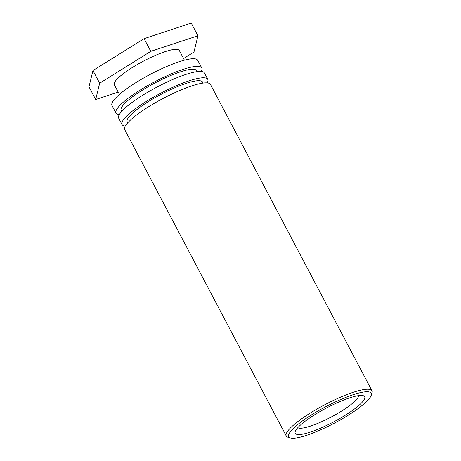 <?xml version="1.0" encoding="UTF-8"?>
<svg xmlns="http://www.w3.org/2000/svg" width="461" height="461" viewBox="0 0 461 461"><rect width="100%" height="100%" fill="white"/><g stroke="black" fill="none" stroke-linecap="round" stroke-linejoin="round"><path stroke-width="0.69" d="M358.635 395.624A34.615 6.903 -27.8 0 1 331.067 417.096A34.615 6.903 -27.8 0 1 297.771 427.71M301.033 424.558A39.231 7.82 152.2 0 0 295.242 431.496A39.231 7.82 152.2 0 0 333.608 421.913A39.231 7.82 152.2 0 0 363.193 395.671A39.231 7.82 152.2 0 0 334.893 403.819A39.231 7.82 152.2 0 0 301.033 424.558M295.587 426.362A46.613 9.295 -27.8 0 1 344.05 398.108A46.613 9.295 -27.8 0 1 371.214 395.377A46.613 9.295 -27.8 0 1 334.294 423.215A46.613 9.295 -27.8 0 1 290.47 437.95A46.613 9.295 -27.8 0 1 295.587 426.362M371.214 395.377L372.004 393.003A48.463 9.664 152.2 0 0 371.981 390.79A48.463 9.664 152.2 0 0 353.218 392.317A48.463 9.664 152.2 0 0 293.38 425.209A48.463 9.664 152.2 0 0 286.246 435.991A48.463 9.664 152.2 0 0 288.062 437.259L290.47 437.95M371.981 390.79L210.447 84.409A48.463 9.664 152.2 0 0 191.684 85.936A48.463 9.664 152.2 0 0 145.382 108.819A48.463 9.664 152.2 0 0 124.712 129.616L286.246 435.991M127.749 122.805L127.219 121.802A42.596 8.494 -27.8 0 1 145.388 103.518A42.596 8.494 -27.8 0 1 186.088 83.406A42.596 8.494 -27.8 0 1 202.581 82.064L203.117 83.072M125.311 126.055A48.463 9.664 -27.8 0 1 122.032 124.533A48.463 9.664 -27.8 0 1 142.703 103.737A48.463 9.664 -27.8 0 1 189.004 80.859A48.463 9.664 -27.8 0 1 207.767 79.332A48.463 9.664 -27.8 0 1 207.168 82.894M207.767 79.332L204.419 72.982A48.463 9.664 152.2 0 0 185.656 74.509A48.463 9.664 152.2 0 0 139.355 97.386A48.463 9.664 152.2 0 0 118.684 118.183L122.032 124.533M121.721 111.372L121.191 110.369A42.596 8.494 -27.8 0 1 139.36 92.091A42.596 8.494 -27.8 0 1 180.061 71.974A42.596 8.494 -27.8 0 1 196.559 70.631L197.089 71.639M119.284 114.622A48.463 9.664 -27.8 0 1 116.005 113.101A48.463 9.664 -27.8 0 1 136.675 92.304A48.463 9.664 -27.8 0 1 182.977 69.427A48.463 9.664 -27.8 0 1 201.739 67.9A48.463 9.664 -27.8 0 1 201.14 71.461M201.739 67.9L197.723 60.276A48.463 9.664 152.2 0 0 178.96 61.803A48.463 9.664 152.2 0 0 132.653 84.686A48.463 9.664 152.2 0 0 111.988 105.483L116.005 113.101M119.422 94.442L114.322 84.772A36.736 7.324 -27.8 0 1 129.99 69.006A36.736 7.324 -27.8 0 1 165.09 51.661A36.736 7.324 -27.8 0 1 179.317 50.503L184.417 60.172M118.177 92.085L95.692 99.524L99.662 83.234L150.787 51.35L197.942 35.751L193.977 52.035L183.553 58.541M197.942 35.751L191.246 23.05L144.091 38.649L92.966 70.533L88.996 86.818L95.692 99.524M92.966 70.533L99.662 83.234M144.091 38.649L150.787 51.35"/></g></svg>
